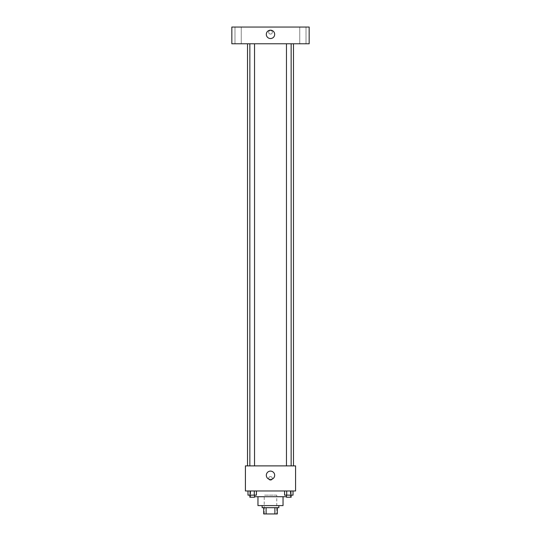 <?xml version="1.0" encoding="UTF-8"?>
<svg xmlns="http://www.w3.org/2000/svg" width="541" height="541" viewBox="0 0 541 541"><rect width="100%" height="100%" fill="white"/><g stroke="black" fill="none" stroke-linecap="round" stroke-linejoin="round"><path stroke-width="0.41" stroke-dasharray="2.71 2.03" d="M276.769 495.143L264.231 495.143L276.769 495.143L276.769 513.95L264.231 513.95L276.769 513.95M266.104 513.95L263.71 513.95L263.71 507.681L266.104 507.681L266.104 513.95L277.29 513.95M274.896 507.681L266.104 507.681L274.896 507.681L274.896 513.95M266.104 507.681L263.71 507.681M262.142 507.681L278.858 507.681M257.962 505.592L283.038 505.592M254.54 496.712L286.46 496.712M270.5 490.964L250.645 490.964L270.5 490.964M247.974 490.964L247.974 495.143L250.084 495.143L247.974 495.143L250.084 495.143L250.084 490.964L254.304 490.964L247.974 490.964L256.414 490.964L250.084 490.964L250.084 495.143L256.414 495.143L254.304 495.143L256.414 495.143L256.414 490.964L254.304 490.964L256.414 490.964L254.304 490.964L254.304 495.143L250.084 495.143L254.304 495.143L254.304 490.964L256.414 490.964L250.084 490.964L256.414 490.964M245.425 490.964L295.575 490.964L295.575 465.889L245.425 465.889L245.425 490.964M284.586 490.964L284.586 495.143L286.696 495.143L284.586 495.143L286.696 495.143L286.696 490.964L290.916 490.964L284.586 490.964L293.026 490.964L286.696 490.964L286.696 495.143L293.026 495.143L290.916 495.143L293.026 495.143L293.026 490.964L290.916 490.964L293.026 490.964L290.916 490.964L290.916 495.143L286.696 495.143L290.916 495.143L290.916 490.964L293.026 490.964L286.696 490.964L293.026 490.964M272.326 478.427A1.826 1.826 0 0 0 269.587 476.844A1.826 1.826 0 0 0 269.587 480.009A1.826 1.826 0 0 0 272.326 478.427A1.826 1.826 0 0 0 269.587 476.844A1.826 1.826 0 0 0 269.587 480.009A1.826 1.826 0 0 0 272.326 478.427M293.486 465.889L247.514 465.889L293.486 465.889M254.54 465.889L249.847 465.889L254.54 465.889L249.847 465.889L254.54 465.889L254.54 43.767L249.847 43.767L254.54 43.767M291.153 465.889L286.46 465.889L291.153 465.889L286.46 465.889L291.153 465.889L291.153 43.767L286.46 43.767L291.153 43.767M245.425 480.252L245.425 476.594L245.425 480.252M295.575 476.594L295.575 480.252L295.575 476.594M274.679 475.289A4.179 4.179 0 0 1 268.41 478.907A4.179 4.179 0 0 1 268.41 471.671A4.179 4.179 0 0 1 274.679 475.289M293.486 43.767L247.514 43.767L293.486 43.767M231.839 43.767L309.161 43.767L309.161 27.05L231.839 27.05L231.839 43.767M241.245 43.767L234.977 43.767L241.245 43.767L234.977 43.767L241.245 43.767L241.245 27.05L234.977 27.05L241.245 27.05L234.977 27.05L241.245 27.05L241.245 43.767M306.023 43.767L299.755 43.767L306.023 43.767L299.755 43.767L306.023 43.767L306.023 27.05L299.755 27.05L306.023 27.05L299.755 27.05L306.023 27.05L306.023 43.767M231.839 34.103L231.846 30.445L231.839 34.103M309.161 30.445L309.154 34.103L309.161 30.445M270.5 30.445A1.826 1.826 0 0 0 268.918 33.19A1.826 1.826 0 0 0 272.082 33.19A1.826 1.826 0 0 0 270.5 30.445A1.826 1.826 0 0 0 268.918 33.19A1.826 1.826 0 0 0 272.082 33.19A1.826 1.826 0 0 0 270.5 30.445M270.5 30.188A4.179 4.179 0 0 1 274.118 36.457A4.179 4.179 0 0 1 266.882 36.457A4.179 4.179 0 0 1 270.5 30.188M291.153 495.143L286.46 495.143L291.153 495.143L286.46 495.143L291.153 495.143L291.153 497.233L286.46 497.233L291.153 497.233L286.46 497.233L286.46 495.143M254.54 495.143L249.847 495.143L254.54 495.143L249.847 495.143L254.54 495.143L254.54 497.233L249.847 497.233L254.54 497.233L249.847 497.233L249.847 495.143M290.916 490.964L290.916 495.143M286.696 490.964L286.696 495.143M254.304 490.964L254.304 495.143M250.084 490.964L250.084 495.143M264.231 513.95L264.231 495.143M250.645 490.964L250.645 496.712M290.355 490.964L290.355 496.712M249.847 43.767L249.847 465.889M286.46 43.767L286.46 465.889M234.977 27.05L234.977 43.767L234.977 27.05M299.755 27.05L299.755 43.767L299.755 27.05"/><path stroke-width="0.81" d="M274.896 507.681L274.896 513.95L263.71 513.95L263.71 507.681M274.896 513.95L277.29 513.95L277.29 507.681L277.29 513.95M278.858 505.592L278.858 507.681L262.142 507.681L262.142 505.592M266.104 507.681L266.104 513.95M283.038 496.712L283.038 505.592L257.962 505.592L257.962 496.712M286.46 496.712L254.54 496.712M295.575 490.964L245.425 490.964L245.425 465.889L295.575 465.889L295.575 490.964M274.679 475.289A4.179 4.179 0 0 1 268.41 478.907A4.179 4.179 0 0 1 268.41 471.671A4.179 4.179 0 0 1 274.679 475.289M293.486 43.767L293.486 465.889M286.46 465.889L286.46 43.767M254.54 43.767L254.54 465.889M309.161 43.767L231.839 43.767L231.839 27.05L309.161 27.05L309.161 43.767M270.5 30.188A4.179 4.179 0 0 1 274.118 36.457A4.179 4.179 0 0 1 266.882 36.457A4.179 4.179 0 0 1 270.5 30.188M293.026 490.964L293.026 495.143L284.586 495.143L284.586 490.964M290.916 490.964L290.916 495.143M286.696 490.964L286.696 495.143M291.153 495.143L291.153 497.233L286.46 497.233L286.46 495.143M256.414 490.964L256.414 495.143L247.974 495.143L247.974 490.964M254.304 490.964L254.304 495.143M250.084 490.964L250.084 495.143M254.54 495.143L254.54 497.233L249.847 497.233L249.847 495.143M247.514 43.767L247.514 465.889M291.153 465.889L291.153 43.767M249.847 43.767L249.847 465.889"/></g></svg>
